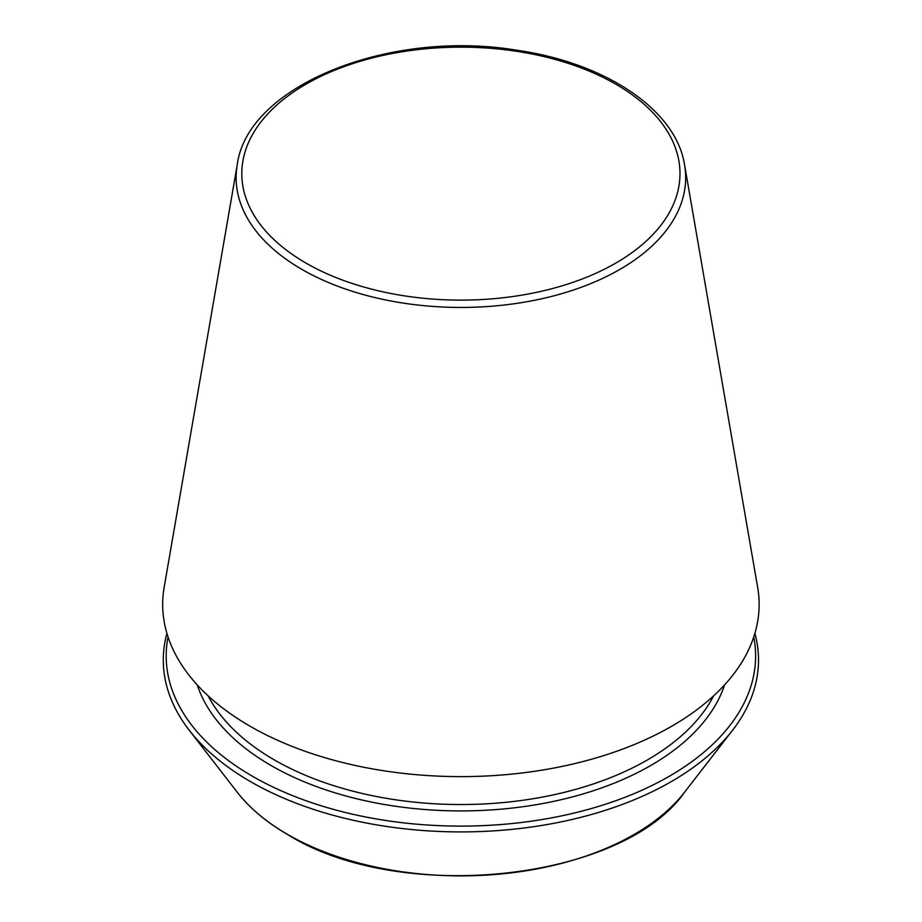 <?xml version="1.0" encoding="UTF-8"?>
<svg xmlns="http://www.w3.org/2000/svg" width="922" height="922" viewBox="0 0 922 922"><rect width="100%" height="100%" fill="white"/><g stroke="black" fill="none" stroke-linecap="round" stroke-linejoin="round"><path stroke-width="1.38" d="M237.242 164.773L164.151 587.349A298.232 172.184 0 0 0 250.023 726.202A298.232 172.184 0 0 0 588.593 760.051A298.232 172.184 0 0 0 757.654 587.349L684.55 164.773C675.941 109.43 604.97 62.535 515.767 50.065C389.153 29.297 247.465 85.539 237.242 164.773A224.772 129.772 0 0 0 301.967 269.431A224.772 129.772 0 0 0 557.142 294.948A224.772 129.772 0 0 0 684.55 164.773M166.905 633.368A297.61 171.826 0 0 0 189.217 730.224A297.61 171.826 0 0 0 250.45 781.579A297.61 171.826 0 0 0 732.587 730.224A297.61 171.826 0 0 0 754.888 633.368M168.035 636.964A294.706 170.144 0 0 0 252.513 776.278A294.706 170.144 0 0 0 588.72 809.274A294.706 170.144 0 0 0 753.758 636.964M305.977 263.081A219.09 126.487 0 0 0 672.518 206.378A219.09 126.487 0 0 0 404.193 51.459A219.09 126.487 0 0 0 305.977 263.081M287.618 834.445A245.056 141.481 0 0 0 684.608 792.159C622.615 881.248 400.217 904.77 287.941 834.744C266.596 822.389 249.678 808.191 237.196 792.159A245.056 141.481 0 0 0 287.618 834.445M208.118 695.822A263.819 152.314 0 0 0 274.353 759.924A263.819 152.314 0 0 0 713.674 695.822M197.216 684.885A268.406 154.965 0 0 0 271.114 765.537A268.406 154.965 0 0 0 539.923 804.053A268.406 154.965 0 0 0 724.588 684.885M684.608 792.159L732.587 730.224M237.196 792.159L189.217 730.224"/></g></svg>
